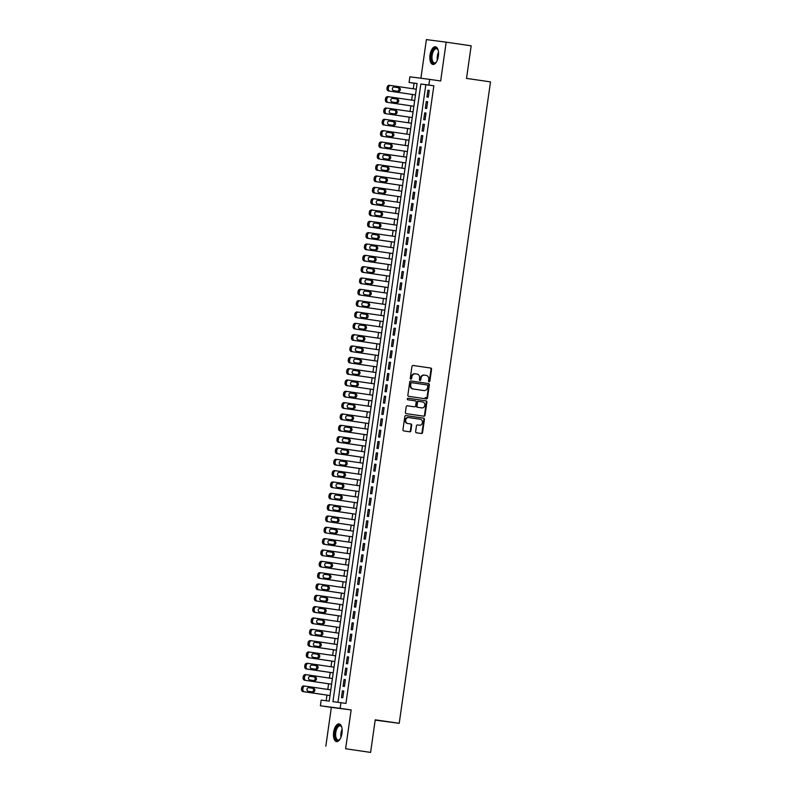 <?xml version="1.0" encoding="UTF-8"?>
<svg xmlns="http://www.w3.org/2000/svg" width="792" height="792" viewBox="0 0 792 792"><rect width="100%" height="100%" fill="white"/><g stroke="black" fill="none" stroke-linecap="round" stroke-linejoin="round"><path stroke-width="1.19" d="M429.086 381.793A0.782 0.693 97.4 0 0 429.878 381.12L431.561 369.3A1.119 0.99 97.4 0 0 430.739 368.042L413.087 365.468A1.119 0.99 97.4 0 0 411.949 366.439L410.266 378.259A0.782 0.693 97.4 0 0 411.642 378.457L411.85 376.923A3.594 3.168 97.4 0 1 415.503 373.824L416.968 374.042A3.594 3.168 97.4 0 1 419.602 378.051L419.384 379.586A0.782 0.693 97.4 0 0 420.76 379.784L420.978 378.259A3.594 3.168 97.4 0 1 424.621 375.151L426.096 375.368A3.594 3.168 97.4 0 1 428.729 379.388L428.512 380.912A0.782 0.693 97.4 0 0 429.086 381.793M428.828 381.704A0.782 0.693 97.4 0 0 429.343 381.051L431.026 369.23A1.119 0.99 97.4 0 0 430.204 367.973L412.959 365.458M410.593 379.041A0.782 0.693 97.4 0 0 411.097 378.388L411.315 376.853L411.85 376.923M419.71 380.368A0.782 0.693 97.4 0 0 420.225 379.714L420.443 378.19L420.978 378.259M341.995 733.283A8.93 4.207 -81.7 0 0 339.115 723.908A8.93 4.207 -81.7 0 0 333.65 732.194A8.93 4.207 -81.7 0 0 336.531 741.569A8.93 4.207 -81.7 0 0 341.995 733.283M438.362 56.153A8.93 4.207 -81.7 0 0 435.481 46.777A8.93 4.207 -81.7 0 0 430.016 55.074A8.93 4.207 -81.7 0 0 432.897 64.449A8.93 4.207 -81.7 0 0 438.362 56.153M415.651 431.531A1.119 0.99 97.4 0 0 416.473 432.778L421.423 433.501A1.119 0.99 97.4 0 0 421.433 433.511A1.119 0.99 97.4 0 0 422.562 432.531L424.433 419.413A1.119 0.99 97.4 0 0 423.611 418.156L405.95 415.582A1.119 0.99 97.4 0 0 405.94 415.572A1.119 0.99 97.4 0 0 404.811 416.552L402.95 429.67A1.119 0.99 97.4 0 0 403.772 430.927L409.751 431.798A1.119 0.99 97.4 0 0 409.761 431.808A1.119 0.99 97.4 0 0 410.89 430.828L411.692 425.215A1.119 0.99 97.4 0 0 410.87 423.958L407.9 423.532A3.01 2.653 97.4 0 1 408.751 417.572L420.374 419.275A3.01 2.653 97.4 0 1 419.522 425.225L417.582 424.938A1.119 0.99 97.4 0 0 416.443 425.908L415.651 431.531M340.956 702.672L340.144 708.335L320.364 705.771L321.176 700.108L329.195 701.148L417.097 83.516L409.078 82.477L409.88 76.814L429.66 79.378L428.858 85.041L420.839 84.001L332.937 701.633L345.955 703.405L433.858 85.774L428.858 85.041M429.66 79.378L440.659 80.982L446.183 42.164L471.161 45.807L466.518 78.398L490.505 81.893L399.217 723.314L375.23 719.819L370.597 752.4L345.619 748.757L351.143 709.939L340.144 708.335M426.343 398.911A1.119 0.99 97.4 0 0 427.482 397.94L429.353 384.813A1.119 0.99 97.4 0 0 428.531 383.556L410.88 380.982A1.119 0.99 97.4 0 0 409.741 381.952L407.87 395.079A1.119 0.99 97.4 0 0 408.692 396.337L426.343 398.911M426.888 402.108L425.027 415.236A1.119 0.99 97.4 0 1 423.888 416.206L406.227 413.632A1.119 0.99 97.4 0 1 405.405 412.375L406.207 406.761A1.119 0.99 97.4 0 1 407.335 405.791A1.119 0.99 97.4 0 0 407.335 405.791L414.503 406.831A1.119 0.99 97.4 0 0 415.642 405.86L416.176 402.138A1.119 0.99 97.4 0 0 415.355 400.881L407.9 399.792A0.782 0.693 97.4 0 1 408.108 398.237A0.782 0.693 97.4 0 0 408.108 398.237L426.066 400.861A1.119 0.99 97.4 0 1 426.888 402.108L426.353 402.039L424.492 415.166L425.027 415.236M370.597 752.4L345.619 748.757M446.183 42.164L426.393 39.6L420.898 78.24M428.284 97.169L429.254 90.367L427.918 90.199L426.947 97L428.284 97.169M426.67 108.504L427.64 101.703L426.304 101.525L425.334 108.326L426.67 108.504M425.057 119.83L426.027 113.038L424.69 112.86L423.72 119.661L425.057 119.83M423.443 131.165L424.413 124.364L423.077 124.195L422.106 130.997L423.443 131.165M421.829 142.501L422.799 135.699L421.463 135.531L420.493 142.322L421.829 142.501M420.215 153.836L421.186 147.035L419.849 146.857L418.879 153.658L420.215 153.836M418.602 165.162L419.572 158.36L418.235 158.192L417.265 164.993L418.602 165.162M416.988 176.497L417.958 169.696L416.622 169.528L415.651 176.329L416.988 176.497M415.384 187.833L416.344 181.031L415.008 180.853L414.048 187.655L415.384 187.833M413.77 199.158L414.731 192.367L413.394 192.189L412.434 198.99L413.77 199.158M412.157 210.494L413.117 203.692L411.781 203.524L410.82 210.325L412.157 210.494M410.543 221.829L411.513 215.028L410.177 214.86L409.207 221.651L410.543 221.829M408.929 233.165L409.9 226.364L408.563 226.185L407.593 232.987L408.929 233.165M407.316 244.49L408.286 237.689L406.949 237.521L405.979 244.322L407.316 244.49M405.702 255.826L406.672 249.025L405.336 248.856L404.365 255.648L405.702 255.826M404.088 267.161L405.058 260.36L403.722 260.182L402.752 266.983L404.088 267.161M402.475 278.487L403.445 271.696L402.108 271.517L401.138 278.319L402.475 278.487M400.861 289.822L401.831 283.021L400.495 282.853L399.524 289.654L400.861 289.822M399.247 301.158L400.217 294.357L398.881 294.178L397.911 300.98L399.247 301.158M397.633 312.493L398.604 305.692L397.267 305.514L396.297 312.315L397.633 312.493M396.03 323.819L396.99 317.018L395.653 316.85L394.693 323.651L396.03 323.819M394.416 335.155L395.376 328.353L394.04 328.185L393.079 334.976L394.416 335.155M392.802 346.49L393.763 339.689L392.426 339.511L391.466 346.312L392.802 346.49M391.189 357.816L392.159 351.024L390.822 350.846L389.852 357.647L391.189 357.816M389.575 369.151L390.545 362.35L389.209 362.182L388.238 368.983L389.575 369.151M387.961 380.487L388.931 373.685L387.595 373.507L386.625 380.308L387.961 380.487M386.347 391.812L387.318 385.021L385.981 384.843L385.011 391.644L386.347 391.812M384.734 403.148L385.704 396.346L384.368 396.178L383.397 402.98L384.734 403.148M383.12 414.483L384.09 407.682L382.754 407.514L381.784 414.305L383.12 414.483M381.506 425.819L382.477 419.017L381.14 418.839L380.17 425.641L381.506 425.819M379.893 437.144L380.863 430.343L379.526 430.175L378.556 436.976L379.893 437.144M378.279 448.48L379.249 441.679L377.913 441.51L376.942 448.302L378.279 448.48M376.675 459.815L377.635 453.014L376.299 452.836L375.339 459.637L376.675 459.815M375.062 471.141L376.022 464.35L374.685 464.171L373.725 470.973L375.062 471.141M373.448 482.477L374.408 475.675L373.072 475.507L372.111 482.308L373.448 482.477M371.834 493.812L372.804 487.011L371.468 486.832L370.498 493.634L371.834 493.812M370.22 505.147L371.191 498.346L369.854 498.168L368.884 504.969L370.22 505.147M368.607 516.473L369.577 509.672L368.24 509.503L367.27 516.305L368.607 516.473M366.993 527.809L367.963 521.007L366.627 520.839L365.656 527.63L366.993 527.809M365.379 539.144L366.35 532.343L365.013 532.165L364.043 538.966L365.379 539.144M363.766 550.47L364.736 543.678L363.399 543.5L362.429 550.301L363.766 550.47M362.152 561.805L363.122 555.004L361.786 554.836L360.815 561.637L362.152 561.805M360.538 573.141L361.508 566.339L360.172 566.161L359.202 572.962L360.538 573.141M358.925 584.466L359.895 577.675L358.558 577.497L357.588 584.298L358.925 584.466M357.321 595.802L358.281 589L356.945 588.832L355.984 595.634L357.321 595.802M355.707 607.137L356.667 600.336L355.331 600.168L354.37 606.959L355.707 607.137M354.093 618.473L355.054 611.672L353.717 611.493L352.757 618.295L354.093 618.473M352.48 629.798L353.45 623.007L352.113 622.829L351.143 629.63L352.48 629.798M350.866 641.134L351.836 634.333L350.5 634.164L349.529 640.966L350.866 641.134M349.252 652.469L350.222 645.668L348.886 645.49L347.916 652.291L349.252 652.469M347.638 663.795L348.609 657.004L347.272 656.825L346.302 663.627L347.638 663.795M346.025 675.13L346.995 668.329L345.658 668.161L344.688 674.962L346.025 675.13M344.411 686.466L345.381 679.665L344.045 679.496L343.075 686.288L344.411 686.466M433.858 85.774L425.829 84.734L337.946 702.276M342.431 690.822L341.461 697.623L342.797 697.802L343.768 691L342.431 690.822L343.768 691.02M417.087 83.596L414.067 83.209L413.275 88.793M412.464 94.476L411.662 100.119M410.85 105.811L410.048 111.454M409.236 117.147L408.434 122.79M407.623 128.472L406.821 134.115M406.009 139.808L405.207 145.451M404.405 151.143L403.593 156.786M402.791 162.469L401.98 168.122M401.178 173.804L400.376 179.447M399.564 185.14L398.762 190.783M397.95 196.475L397.148 202.118M396.337 207.801L395.535 213.444M394.723 219.136L393.921 224.78M393.109 230.472L392.307 236.115M391.495 241.798L390.694 247.45M389.882 253.133L389.08 258.776M388.268 264.469L387.466 270.112M386.654 275.794L385.853 281.447M385.051 287.13L384.239 292.773M383.437 298.465L382.635 304.108M381.823 309.801L381.021 315.444M380.209 321.126L379.408 326.779M378.596 332.462L377.794 338.105M376.982 343.797L376.18 349.44M375.368 355.123L374.567 360.776M373.755 366.458L372.953 372.101M372.141 377.794L371.339 383.437M370.527 389.129L369.725 394.772M368.914 400.455L368.112 406.098M367.3 411.791L366.498 417.433M365.696 423.126L364.884 428.769M364.082 434.452L363.28 440.105M362.469 445.787L361.667 451.43M360.855 457.123L360.053 462.766M359.241 468.448L358.439 474.101M357.628 479.784L356.826 485.427M356.014 491.119L355.212 496.762M354.4 502.455L353.598 508.098M352.787 513.78L351.985 519.433M351.173 525.116L350.371 530.759M349.559 536.451L348.757 542.094M347.955 547.777L347.143 553.43M346.342 559.112L345.53 564.755M344.728 570.448L343.926 576.091M343.114 581.783L342.312 587.426M341.5 593.109L340.699 598.752M339.887 604.444L339.085 610.087M338.273 615.78L337.471 621.423M336.659 627.106L335.858 632.759M335.046 638.441L334.244 644.084M333.432 649.777L332.63 655.42M331.818 661.112L331.016 666.755M330.205 672.438L329.403 678.081M328.601 683.773L327.789 689.416M326.987 695.109L326.175 700.752M375.19 720.136L399.217 723.314M351.143 709.939L331.353 707.375L325.829 746.193M331.353 707.375L320.364 705.771M414.067 83.209L409.078 82.477M425.829 84.734L420.839 84.001M427.918 90.199L429.244 90.387M426.304 101.525L427.63 101.722M424.69 112.86L426.017 113.058M423.077 124.195L424.413 124.394M421.463 135.531L422.799 135.719M419.849 146.857L421.186 147.055M418.235 158.192L419.572 158.39M416.622 169.528L417.958 169.716M415.008 180.853L416.344 181.051M413.394 192.189L414.731 192.387M411.781 203.524L413.117 203.712M410.177 214.86L411.503 215.048M408.563 226.185L409.89 226.383M406.949 237.521L408.276 237.719M405.336 248.856L406.672 249.044M403.722 260.182L405.058 260.38M402.108 271.517L403.445 271.715M400.495 282.853L401.831 283.041M398.881 294.178L400.217 294.377M397.267 305.514L398.604 305.712M395.653 316.85L396.99 317.048M394.04 328.185L395.376 328.373M392.426 339.511L393.763 339.709M390.822 350.846L392.149 351.044M389.209 362.182L390.535 362.37M387.595 373.507L388.922 373.705M385.981 384.843L387.318 385.041M427.482 397.96L425.175 397.614M384.368 396.178L385.704 396.366M382.754 407.514L384.09 407.702M381.14 418.839L382.477 419.037M379.526 430.175L380.863 430.373M377.913 441.51L379.249 441.698M376.299 452.836L377.635 453.034M374.685 464.171L376.022 464.369M373.072 475.507L374.408 475.695M371.468 486.832L372.794 487.03M369.854 498.168L371.181 498.366M368.24 509.503L369.567 509.702M366.627 520.839L367.963 521.027M365.013 532.165L366.35 532.363M363.399 543.5L364.736 543.698M361.786 554.836L363.122 555.024M360.172 566.161L361.508 566.359M358.558 577.497L359.895 577.695M356.945 588.832L358.281 589.03M355.331 600.168L356.667 600.356M353.717 611.493L355.054 611.691M352.113 622.829L353.44 623.027M350.5 634.164L351.826 634.352M348.886 645.49L350.212 645.688M347.272 656.825L348.609 657.023M345.658 668.161L346.995 668.349M344.045 679.496L345.381 679.684M424.532 375.141L424.086 375.081A3.594 3.168 97.4 0 0 420.443 378.19M415.414 373.814L414.968 373.755A3.594 3.168 97.4 0 0 411.315 376.853M425.938 398.851A1.119 0.99 97.4 0 0 426.947 397.871L428.818 384.744A1.119 0.99 97.4 0 0 427.997 383.486L410.751 380.972M427.809 385.843A0.782 0.693 97.4 0 0 427.235 384.962L411.731 382.694A0.782 0.693 97.4 0 0 410.939 383.377L410.711 384.991A3.594 3.168 97.4 0 0 413.335 389.011L423.928 390.555A3.594 3.168 97.4 0 0 427.581 387.456L427.809 385.843M411.711 382.694L411.197 382.625A0.782 0.693 97.4 0 0 410.404 383.308L410.939 383.377M423.482 390.496A3.594 3.168 97.4 0 1 423.443 390.486A3.594 3.168 97.4 0 1 423.393 390.486L412.8 388.941A3.594 3.168 97.4 0 1 410.177 384.922L410.404 383.308M423.472 416.147A1.119 0.99 97.4 0 0 424.492 415.166M407.227 405.781L413.968 406.761A1.119 0.99 97.4 0 0 413.998 406.771M408.019 398.228L426.066 400.861M421.938 407.92A3.01 2.653 97.4 0 0 422.779 401.97L418.691 401.366A1.119 0.99 97.4 0 0 417.552 402.336L417.018 406.068A1.119 0.99 97.4 0 0 417.839 407.326L421.403 407.85A3.01 2.653 97.4 0 0 421.433 407.85A3.01 2.653 97.4 0 0 421.473 407.86M418.136 401.297L418.156 401.297A1.119 0.99 97.4 0 0 417.018 402.267L417.552 402.336M421.403 407.85L417.305 407.256A1.119 0.99 97.4 0 1 416.483 405.999L417.018 402.267M426.353 402.039A1.119 0.99 97.4 0 0 425.532 400.792M419.057 425.165A3.01 2.653 97.4 0 1 419.027 425.155A3.01 2.653 97.4 0 1 418.988 425.155L417.463 424.928M408.672 417.562L408.217 417.503A3.01 2.653 97.4 0 0 407.365 423.463L407.9 423.532M409.335 431.739A1.119 0.99 97.4 0 0 410.355 430.759L411.157 425.146A1.119 0.99 97.4 0 0 410.335 423.888L407.365 423.463M421.007 433.442A1.119 0.99 97.4 0 0 422.027 432.462L423.898 419.344A1.119 0.99 97.4 0 0 423.077 418.087L405.831 415.572M389.991 91.179L415.473 94.911L389.991 91.179A2.287 2.02 97.4 0 1 388.318 88.615L388.476 87.486A2.287 2.02 97.4 0 1 390.803 85.506L416.285 89.229M397.435 91.219A1.832 1.614 97.4 0 0 397.713 87.585L394 87.041M388.654 91.001A2.287 2.02 -82.6 0 1 386.981 88.447L387.139 87.308A2.287 2.02 -82.6 0 1 389.436 85.328A2.287 2.02 -82.6 0 1 389.456 85.338L389.436 85.328M393.733 90.684L398.534 91.377A1.832 1.614 97.4 0 0 399.049 87.754L394.248 87.051A1.832 1.614 97.4 0 0 393.733 90.684M436.451 61.915A7.722 3.643 98.3 0 1 435.966 62.479A7.722 3.643 98.3 0 1 432.283 62.192A7.722 3.643 98.3 0 1 431.383 55.262A7.722 3.643 98.3 0 1 434.214 48.797A7.722 3.643 98.3 0 1 437.857 49.549A7.722 3.643 98.3 0 1 438.164 50.223M437.996 49.827A7.158 3.366 -81.7 0 0 436.521 48.728A7.158 3.366 -81.7 0 0 432.145 55.371A7.158 3.366 -81.7 0 0 434.452 62.885A7.158 3.366 -81.7 0 0 436.184 62.251M436.006 46.936A8.87 4.178 -81.7 0 0 430.848 55.193A8.87 4.178 -81.7 0 0 433.452 64.459M340.085 739.045A7.722 3.643 98.3 0 1 339.6 739.599A7.722 3.643 98.3 0 1 339.481 739.718A7.722 3.643 98.3 0 1 334.947 736.273A7.722 3.643 98.3 0 1 337.758 725.997A7.722 3.643 98.3 0 1 341.491 726.67A7.722 3.643 98.3 0 1 341.798 727.343M341.629 726.957A7.158 3.366 -81.7 0 0 340.154 725.848A7.158 3.366 -81.7 0 0 338.323 726.581A7.158 3.366 -81.7 0 0 335.63 734.313A7.158 3.366 -81.7 0 0 338.085 740.005A7.158 3.366 -81.7 0 0 339.817 739.372M339.639 724.056A8.87 4.178 -81.7 0 0 337.63 724.977A8.87 4.178 -81.7 0 0 334.303 734.303A8.87 4.178 -81.7 0 0 337.085 741.579M388.377 102.505L413.86 106.247L388.377 102.505A2.287 2.02 97.4 0 1 386.704 99.95L386.862 98.822A2.287 2.02 97.4 0 1 389.159 96.842A2.287 2.02 97.4 0 0 389.159 96.842L414.671 100.564M395.822 102.554A1.832 1.614 97.4 0 0 396.099 98.911L392.387 98.376M387.041 102.336A2.287 2.02 -82.6 0 1 385.367 99.782L385.526 98.644A2.287 2.02 -82.6 0 1 387.852 96.674L389.129 96.832M392.119 102.01L396.921 102.713A1.832 1.614 97.4 0 0 397.435 99.089L392.634 98.386A1.832 1.614 97.4 0 0 392.119 102.01M386.763 113.84L412.246 117.582L386.763 113.84A2.287 2.02 97.4 0 1 385.09 111.286L385.249 110.147A2.287 2.02 97.4 0 1 387.575 108.177L413.058 111.89M394.218 113.89A1.832 1.614 97.4 0 0 394.485 110.246L390.773 109.702M385.427 113.672A2.287 2.02 -82.6 0 1 383.754 111.108L383.912 109.979A2.287 2.02 -82.6 0 1 386.239 107.999L386.209 107.999M390.505 113.345L395.307 114.048A1.832 1.614 97.4 0 0 395.822 110.425L391.02 109.722A1.832 1.614 97.4 0 0 390.505 113.345M385.15 125.176L410.632 128.918L385.15 125.176A2.287 2.02 97.4 0 1 383.477 122.611L383.635 121.483A2.287 2.02 97.4 0 1 385.932 119.503A2.287 2.02 97.4 0 0 385.932 119.503L411.444 123.225M392.604 125.215A1.832 1.614 97.4 0 0 392.872 121.582L389.169 121.037M383.813 124.997A2.287 2.02 -82.6 0 1 382.14 122.443L382.298 121.305A2.287 2.02 -82.6 0 1 384.625 119.335L385.902 119.503M388.892 124.681L393.693 125.383A1.832 1.614 97.4 0 0 394.208 121.75L389.407 121.057A1.832 1.614 97.4 0 0 388.892 124.681M383.536 136.511L409.018 140.243L383.536 136.511A2.287 2.02 97.4 0 1 381.863 133.947L382.021 132.818A2.287 2.02 97.4 0 1 384.348 130.838L409.83 134.561M390.991 136.551A1.832 1.614 97.4 0 0 391.258 132.907L387.555 132.373M382.199 136.333A2.287 2.02 -82.6 0 1 380.526 133.779L380.685 132.64A2.287 2.02 -82.6 0 1 383.011 130.67L384.288 130.828M387.278 136.016L392.08 136.709A1.832 1.614 97.4 0 0 392.594 133.086L387.803 132.383A1.832 1.614 97.4 0 0 387.278 136.016M407.415 151.559L381.922 147.837A2.287 2.02 97.4 0 1 380.249 145.282L380.407 144.144A2.287 2.02 97.4 0 1 382.734 142.174L408.217 145.886M407.405 151.579L380.586 147.668A2.287 2.02 -82.6 0 1 378.913 145.104L379.071 143.976A2.287 2.02 -82.6 0 1 381.397 141.996L381.368 141.996M389.377 147.886A1.832 1.614 97.4 0 0 389.644 144.243L385.942 143.708M385.664 147.342L390.466 148.045A1.832 1.614 97.4 0 0 390.981 144.421L386.189 143.718A1.832 1.614 97.4 0 0 385.664 147.342M380.318 159.172L405.791 162.914L380.318 159.172A2.287 2.02 97.4 0 1 378.635 156.618L378.804 155.48A2.287 2.02 97.4 0 1 381.091 153.5A2.287 2.02 97.4 0 0 381.091 153.5L406.603 157.222M387.763 159.222A1.832 1.614 97.4 0 0 388.03 155.578L384.328 155.034M378.982 158.994A2.287 2.02 -82.6 0 1 377.299 156.44L377.467 155.311A2.287 2.02 -82.6 0 1 379.784 153.331L381.061 153.5M384.061 158.677L388.852 159.38A1.832 1.614 97.4 0 0 389.367 155.747L384.575 155.054A1.832 1.614 97.4 0 0 384.061 158.677M378.705 170.508L404.177 174.24L378.705 170.508A2.287 2.02 97.4 0 1 377.022 167.944L377.19 166.815A2.287 2.02 97.4 0 1 379.507 164.835L404.989 168.557M386.149 170.547A1.832 1.614 97.4 0 0 386.417 166.914L382.714 166.37M377.368 170.329A2.287 2.02 -82.6 0 1 375.685 167.775L375.853 166.637A2.287 2.02 -82.6 0 1 378.17 164.667L378.14 164.657M382.447 170.013L387.238 170.706A1.832 1.614 97.4 0 0 387.753 167.082L382.962 166.379A1.832 1.614 97.4 0 0 382.447 170.013M377.091 181.833L402.564 185.575L377.091 181.833A2.287 2.02 97.4 0 1 375.408 179.279L375.576 178.15A2.287 2.02 97.4 0 1 377.863 176.17A2.287 2.02 97.4 0 0 377.863 176.17L403.375 179.893M384.536 181.883A1.832 1.614 97.4 0 0 384.803 178.24L381.101 177.705M375.755 181.665A2.287 2.02 -82.6 0 1 374.072 179.101L374.24 177.972A2.287 2.02 -82.6 0 1 376.556 176.002L377.843 176.161M380.833 181.338L385.625 182.041A1.832 1.614 97.4 0 0 386.14 178.418L381.348 177.715A1.832 1.614 97.4 0 0 380.833 181.338M375.477 193.169L400.96 196.911L375.477 193.169A2.287 2.02 97.4 0 1 373.804 190.615L373.963 189.476A2.287 2.02 97.4 0 1 376.279 187.506L401.762 191.219M382.922 193.218A1.832 1.614 97.4 0 0 383.189 189.575L379.487 189.031M374.141 193A2.287 2.02 -82.6 0 1 372.458 190.436L372.626 189.308A2.287 2.02 -82.6 0 1 374.943 187.328L374.913 187.328M379.219 192.674L384.011 193.377A1.832 1.614 97.4 0 0 384.526 189.743L379.734 189.05A1.832 1.614 97.4 0 0 379.219 192.674M399.346 208.217L373.864 204.504A2.287 2.02 97.4 0 1 372.19 201.94L372.349 200.812A2.287 2.02 97.4 0 1 374.646 198.832A2.287 2.02 97.4 0 0 374.646 198.832L400.148 202.554M399.346 208.246L372.527 204.326A2.287 2.02 -82.6 0 1 370.854 201.772L371.012 200.633A2.287 2.02 -82.6 0 1 373.329 198.663L374.616 198.832M381.308 204.544A1.832 1.614 97.4 0 0 381.576 200.911L377.873 200.366M377.606 204.009L382.397 204.702A1.832 1.614 97.4 0 0 382.922 201.079L378.121 200.376A1.832 1.614 97.4 0 0 377.606 204.009M397.733 219.552L372.25 215.84A2.287 2.02 97.4 0 1 370.577 213.276L370.735 212.147A2.287 2.02 97.4 0 1 373.032 210.167A2.287 2.02 97.4 0 0 373.032 210.167L398.534 213.889M397.733 219.572L370.913 215.662A2.287 2.02 -82.6 0 1 369.24 213.107L369.399 211.969A2.287 2.02 -82.6 0 1 371.695 209.989A2.287 2.02 -82.6 0 1 371.715 209.999L373.002 210.157M379.695 215.879A1.832 1.614 97.4 0 0 379.972 212.236L376.259 211.702M375.992 215.345L380.784 216.038A1.832 1.614 97.4 0 0 381.308 212.414L376.507 211.712A1.832 1.614 97.4 0 0 375.992 215.345M396.119 230.888L370.636 227.165A2.287 2.02 97.4 0 1 368.963 224.611L369.122 223.473A2.287 2.02 97.4 0 1 371.448 221.503L396.931 225.215M396.119 230.908L369.3 226.997A2.287 2.02 -82.6 0 1 367.627 224.433L367.785 223.304A2.287 2.02 -82.6 0 1 370.102 221.324L370.082 221.324M378.081 227.215A1.832 1.614 97.4 0 0 378.358 223.572L374.646 223.027M374.378 226.67L379.18 227.373A1.832 1.614 97.4 0 0 379.695 223.75L374.893 223.047A1.832 1.614 97.4 0 0 374.378 226.67M394.505 242.223L369.022 238.501A2.287 2.02 97.4 0 1 367.349 235.947L367.508 234.808A2.287 2.02 97.4 0 1 369.805 232.828A2.287 2.02 97.4 0 0 369.805 232.828L395.317 236.551M394.505 242.243L367.686 238.323A2.287 2.02 -82.6 0 1 366.013 235.769L366.171 234.64A2.287 2.02 -82.6 0 1 368.498 232.66L369.775 232.828M376.467 238.55A1.832 1.614 97.4 0 0 376.745 234.907L373.032 234.363M372.765 238.006L377.566 238.709A1.832 1.614 97.4 0 0 378.081 235.075L373.279 234.382A1.832 1.614 97.4 0 0 372.765 238.006M392.891 253.549L367.409 249.836A2.287 2.02 97.4 0 1 365.736 247.272L365.894 246.144A2.287 2.02 97.4 0 1 368.221 244.164L393.703 247.886M392.891 253.569L366.072 249.658A2.287 2.02 -82.6 0 1 364.399 247.104L364.558 245.965A2.287 2.02 -82.6 0 1 366.884 243.995L366.854 243.985M374.863 249.876A1.832 1.614 97.4 0 0 375.131 246.233L371.418 245.698M371.151 249.341L375.952 250.034A1.832 1.614 97.4 0 0 376.467 246.411L371.666 245.708A1.832 1.614 97.4 0 0 371.151 249.341M391.278 264.884L365.795 261.162A2.287 2.02 97.4 0 1 364.122 258.608L364.28 257.469A2.287 2.02 97.4 0 1 366.577 255.499A2.287 2.02 97.4 0 0 366.577 255.499L392.089 259.222M391.278 264.904L364.459 260.994A2.287 2.02 -82.6 0 1 362.786 258.43L362.944 257.301A2.287 2.02 -82.6 0 1 365.27 255.321L366.548 255.489M373.25 261.212A1.832 1.614 97.4 0 0 373.517 257.568L369.815 257.034M369.537 260.667L374.339 261.37A1.832 1.614 97.4 0 0 374.854 257.747L370.052 257.044A1.832 1.614 97.4 0 0 369.537 260.667M389.664 276.22L364.181 272.498A2.287 2.02 97.4 0 1 362.508 269.943L362.667 268.805A2.287 2.02 97.4 0 1 364.993 266.835L390.476 270.547M389.664 276.24L362.845 272.329A2.287 2.02 -82.6 0 1 361.172 269.765L361.33 268.637A2.287 2.02 -82.6 0 1 363.657 266.656L364.934 266.825M371.636 272.547A1.832 1.614 97.4 0 0 371.903 268.904L368.201 268.359M367.924 272.002L372.725 272.705A1.832 1.614 97.4 0 0 373.24 269.072L368.448 268.379A1.832 1.614 97.4 0 0 367.924 272.002M388.06 287.546L362.568 283.833A2.287 2.02 97.4 0 1 360.895 281.269L361.053 280.14A2.287 2.02 97.4 0 1 363.38 278.16L388.862 281.883M388.05 287.565L361.231 283.655A2.287 2.02 -82.6 0 1 359.558 281.101L359.716 279.962A2.287 2.02 -82.6 0 1 362.043 277.992L362.013 277.992M370.022 283.873A1.832 1.614 97.4 0 0 370.29 280.239L366.587 279.695M366.31 283.338L371.111 284.031A1.832 1.614 97.4 0 0 371.626 280.408L366.835 279.705A1.832 1.614 97.4 0 0 366.31 283.338M360.964 295.159L386.437 298.901L360.964 295.159A2.287 2.02 97.4 0 1 359.281 292.604L359.449 291.476A2.287 2.02 97.4 0 1 361.736 289.496A2.287 2.02 97.4 0 0 361.736 289.496L387.248 293.218M368.409 295.208A1.832 1.614 97.4 0 0 368.676 291.565L364.973 291.03M359.627 294.99A2.287 2.02 -82.6 0 1 357.944 292.436L358.113 291.298A2.287 2.02 -82.6 0 1 360.429 289.327L361.706 289.486M364.706 294.664L369.498 295.367A1.832 1.614 97.4 0 0 370.012 291.743L365.221 291.04A1.832 1.614 97.4 0 0 364.706 294.664M359.35 306.494L384.823 310.236L359.35 306.494A2.287 2.02 97.4 0 1 357.667 303.94L357.835 302.801A2.287 2.02 97.4 0 1 360.152 300.831L385.635 304.544M366.795 306.544A1.832 1.614 97.4 0 0 367.062 302.9L363.36 302.356M358.014 306.326A2.287 2.02 -82.6 0 1 356.331 303.762L356.499 302.633A2.287 2.02 -82.6 0 1 358.816 300.653L358.786 300.653M363.092 305.999L367.884 306.702A1.832 1.614 97.4 0 0 368.399 303.079L363.607 302.376A1.832 1.614 97.4 0 0 363.092 305.999M357.737 317.83L383.209 321.572L357.737 317.83A2.287 2.02 97.4 0 1 356.053 315.265L356.222 314.137A2.287 2.02 97.4 0 1 358.509 312.157A2.287 2.02 97.4 0 0 358.509 312.157L384.021 315.879M365.181 317.869A1.832 1.614 97.4 0 0 365.449 314.236L361.746 313.691M356.4 317.651A2.287 2.02 -82.6 0 1 354.717 315.097L354.885 313.969A2.287 2.02 -82.6 0 1 357.202 311.989L358.489 312.157M361.479 317.335L366.27 318.038A1.832 1.614 97.4 0 0 366.785 314.404L361.993 313.711A1.832 1.614 97.4 0 0 361.479 317.335M356.123 329.165L381.605 332.897L356.123 329.165A2.287 2.02 97.4 0 1 354.45 326.601L354.608 325.472A2.287 2.02 97.4 0 1 356.925 323.492L382.407 327.215M363.568 329.205A1.832 1.614 97.4 0 0 363.835 325.562L360.132 325.027M354.786 328.987A2.287 2.02 -82.6 0 1 353.113 326.433L353.272 325.294A2.287 2.02 -82.6 0 1 355.588 323.324L355.558 323.314M359.865 328.67L364.657 329.363A1.832 1.614 97.4 0 0 365.171 325.74L360.38 325.037A1.832 1.614 97.4 0 0 359.865 328.67M354.509 340.491L379.992 344.233L354.509 340.491A2.287 2.02 97.4 0 1 352.836 337.937L352.994 336.798A2.287 2.02 97.4 0 1 355.291 334.828A2.287 2.02 97.4 0 0 355.291 334.828L380.794 338.55M361.954 340.54A1.832 1.614 97.4 0 0 362.221 336.897L358.519 336.362M353.173 340.322A2.287 2.02 -82.6 0 1 351.5 337.758L351.658 336.63A2.287 2.02 -82.6 0 1 353.975 334.65L355.262 334.818M358.251 339.996L363.043 340.699A1.832 1.614 97.4 0 0 363.568 337.075L358.766 336.372A1.832 1.614 97.4 0 0 358.251 339.996M352.895 351.826L378.378 355.568L352.895 351.826A2.287 2.02 97.4 0 1 351.222 349.272L351.381 348.133A2.287 2.02 97.4 0 1 353.678 346.153A2.287 2.02 97.4 0 0 353.678 346.153L379.18 349.876M360.34 351.876A1.832 1.614 97.4 0 0 360.617 348.233L356.905 347.688M351.559 351.648A2.287 2.02 -82.6 0 1 349.886 349.094L350.044 347.965A2.287 2.02 -82.6 0 1 352.361 345.985L353.648 346.153M356.638 351.331L361.429 352.034A1.832 1.614 97.4 0 0 361.954 348.401L357.152 347.708A1.832 1.614 97.4 0 0 356.638 351.331M351.282 363.162L376.764 366.894L351.282 363.162A2.287 2.02 97.4 0 1 349.609 360.598L349.767 359.469A2.287 2.02 97.4 0 1 352.093 357.489L377.576 361.211M358.727 363.201A1.832 1.614 97.4 0 0 359.004 359.568L355.291 359.023M349.945 362.983A2.287 2.02 -82.6 0 1 348.272 360.429L348.43 359.291A2.287 2.02 -82.6 0 1 350.727 357.311A2.287 2.02 -82.6 0 1 350.747 357.321L350.727 357.311M355.024 362.667L359.825 363.36A1.832 1.614 97.4 0 0 360.34 359.736L355.539 359.033A1.832 1.614 97.4 0 0 355.024 362.667M349.668 374.487L375.151 378.23L349.668 374.487A2.287 2.02 97.4 0 1 347.995 371.933L348.153 370.805A2.287 2.02 97.4 0 1 350.45 368.825A2.287 2.02 97.4 0 0 350.45 368.825L375.962 372.547M357.113 374.537A1.832 1.614 97.4 0 0 357.39 370.894L353.678 370.359M348.332 374.319A2.287 2.02 -82.6 0 1 346.658 371.765L346.817 370.626A2.287 2.02 -82.6 0 1 349.143 368.656L350.42 368.815M353.41 373.992L358.212 374.695A1.832 1.614 97.4 0 0 358.727 371.072L353.925 370.369A1.832 1.614 97.4 0 0 353.41 373.992M348.054 385.823L373.537 389.565L348.054 385.823A2.287 2.02 97.4 0 1 346.381 383.269L346.54 382.13A2.287 2.02 97.4 0 1 348.866 380.16L374.349 383.873M355.509 385.872A1.832 1.614 97.4 0 0 355.776 382.229L352.064 381.685M346.718 385.654A2.287 2.02 -82.6 0 1 345.045 383.09L345.203 381.962A2.287 2.02 -82.6 0 1 347.53 379.982L347.5 379.982M351.797 385.328L356.598 386.031A1.832 1.614 97.4 0 0 357.113 382.407L352.311 381.704A1.832 1.614 97.4 0 0 351.797 385.328M371.923 400.871L346.441 397.158A2.287 2.02 97.4 0 1 344.767 394.594L344.926 393.466A2.287 2.02 97.4 0 1 347.223 391.486A2.287 2.02 97.4 0 0 347.223 391.486L372.735 395.208M371.923 400.9L345.104 396.98A2.287 2.02 -82.6 0 1 343.431 394.426L343.589 393.287A2.287 2.02 -82.6 0 1 345.916 391.317L347.193 391.486M353.895 397.198A1.832 1.614 97.4 0 0 354.163 393.565L350.46 393.02M350.183 396.663L354.984 397.366A1.832 1.614 97.4 0 0 355.499 393.733L350.698 393.04A1.832 1.614 97.4 0 0 350.183 396.663M370.31 412.206L344.827 408.494A2.287 2.02 97.4 0 1 343.154 405.93L343.312 404.801A2.287 2.02 97.4 0 1 345.639 402.821L371.121 406.543M370.31 412.226L343.49 408.316A2.287 2.02 -82.6 0 1 341.817 405.761L341.976 404.623A2.287 2.02 -82.6 0 1 344.302 402.653L345.579 402.811M352.282 408.533A1.832 1.614 97.4 0 0 352.549 404.89L348.846 404.356M348.569 407.999L353.371 408.692A1.832 1.614 97.4 0 0 353.885 405.068L349.094 404.365A1.832 1.614 97.4 0 0 348.569 407.999M368.706 423.542L343.213 419.819A2.287 2.02 97.4 0 1 341.54 417.265L341.698 416.127A2.287 2.02 97.4 0 1 344.025 414.157L369.508 417.869M368.696 423.562L341.877 419.651A2.287 2.02 -82.6 0 1 340.204 417.087L340.362 415.958A2.287 2.02 -82.6 0 1 342.688 413.978L342.659 413.978M350.668 419.869A1.832 1.614 97.4 0 0 350.935 416.226L347.233 415.681M346.955 419.324L351.757 420.027A1.832 1.614 97.4 0 0 352.272 416.404L347.48 415.701A1.832 1.614 97.4 0 0 346.955 419.324M367.092 434.877L341.609 431.155A2.287 2.02 97.4 0 1 339.926 428.601L340.095 427.462A2.287 2.02 97.4 0 1 342.382 425.482A2.287 2.02 97.4 0 0 342.382 425.482L367.894 429.205M367.082 434.897L340.273 430.977A2.287 2.02 -82.6 0 1 338.59 428.423L338.758 427.294A2.287 2.02 -82.6 0 1 341.075 425.314L342.352 425.482M349.054 431.204A1.832 1.614 97.4 0 0 349.322 427.561L345.619 427.017M345.352 430.66L350.143 431.363A1.832 1.614 97.4 0 0 350.658 427.73L345.866 427.037A1.832 1.614 97.4 0 0 345.352 430.66M365.478 446.203L339.996 442.49A2.287 2.02 97.4 0 1 338.313 439.926L338.481 438.798A2.287 2.02 97.4 0 1 340.798 436.818L366.28 440.54M365.468 446.223L338.659 442.312A2.287 2.02 -82.6 0 1 336.976 439.758L337.144 438.62A2.287 2.02 -82.6 0 1 339.461 436.649L339.431 436.639M347.44 442.53A1.832 1.614 97.4 0 0 347.708 438.897L344.005 438.352M343.738 441.995L348.529 442.688A1.832 1.614 97.4 0 0 349.044 439.065L344.253 438.362A1.832 1.614 97.4 0 0 343.738 441.995M363.865 457.538L338.382 453.816A2.287 2.02 97.4 0 1 336.699 451.262L336.867 450.133A2.287 2.02 97.4 0 1 339.154 448.153A2.287 2.02 97.4 0 0 339.154 448.153L364.667 451.876M363.855 457.558L337.046 453.648A2.287 2.02 -82.6 0 1 335.363 451.084L335.531 449.955A2.287 2.02 -82.6 0 1 337.847 447.985L339.134 448.143M345.827 453.865A1.832 1.614 97.4 0 0 346.094 450.222L342.392 449.688M342.124 453.321L346.916 454.024A1.832 1.614 97.4 0 0 347.431 450.4L342.639 449.698A1.832 1.614 97.4 0 0 342.124 453.321M362.251 468.874L336.768 465.151A2.287 2.02 97.4 0 1 335.095 462.597L335.254 461.459A2.287 2.02 97.4 0 1 337.57 459.489L363.053 463.201M362.251 468.894L335.432 464.983A2.287 2.02 -82.6 0 1 333.759 462.419L333.917 461.291A2.287 2.02 -82.6 0 1 336.234 459.31L336.204 459.31M344.213 465.201A1.832 1.614 97.4 0 0 344.48 461.558L340.778 461.013M340.51 464.656L345.302 465.359A1.832 1.614 97.4 0 0 345.817 461.726L341.025 461.033A1.832 1.614 97.4 0 0 340.51 464.656M335.155 476.487L360.637 480.219L335.155 476.487A2.287 2.02 97.4 0 1 333.482 473.923L333.64 472.794A2.287 2.02 97.4 0 1 335.937 470.814A2.287 2.02 97.4 0 0 335.937 470.814L361.439 474.537M342.599 476.527A1.832 1.614 97.4 0 0 342.877 472.893L339.164 472.349M333.818 476.309A2.287 2.02 -82.6 0 1 332.145 473.755L332.303 472.616A2.287 2.02 -82.6 0 1 334.62 470.646L335.907 470.814M338.897 475.992L343.688 476.685A1.832 1.614 97.4 0 0 344.213 473.062L339.412 472.359A1.832 1.614 97.4 0 0 338.897 475.992M333.541 487.813L359.023 491.555L333.541 487.813A2.287 2.02 97.4 0 1 331.868 485.258L332.026 484.13A2.287 2.02 97.4 0 1 334.323 482.15A2.287 2.02 97.4 0 0 334.323 482.15L359.825 485.872M340.986 487.862A1.832 1.614 97.4 0 0 341.263 484.219L337.55 483.684M332.204 487.644A2.287 2.02 -82.6 0 1 330.531 485.09L330.69 483.952A2.287 2.02 -82.6 0 1 332.987 481.972A2.287 2.02 -82.6 0 1 333.006 481.982L334.293 482.14M337.283 487.318L342.075 488.02A1.832 1.614 97.4 0 0 342.599 484.397L337.798 483.694A1.832 1.614 97.4 0 0 337.283 487.318M331.927 499.148L357.41 502.89L331.927 499.148A2.287 2.02 97.4 0 1 330.254 496.594L330.413 495.455A2.287 2.02 97.4 0 1 332.739 493.485L358.222 497.198M339.372 499.198A1.832 1.614 97.4 0 0 339.649 495.554L335.937 495.01M330.591 498.98A2.287 2.02 -82.6 0 1 328.918 496.416L329.076 495.287A2.287 2.02 -82.6 0 1 331.402 493.307L331.373 493.307M335.669 498.653L340.471 499.356A1.832 1.614 97.4 0 0 340.986 495.733L336.184 495.03A1.832 1.614 97.4 0 0 335.669 498.653M330.313 510.484L355.796 514.226L330.313 510.484A2.287 2.02 97.4 0 1 328.64 507.929L328.799 506.791A2.287 2.02 97.4 0 1 331.096 504.811A2.287 2.02 97.4 0 0 331.096 504.811L356.608 508.533M337.768 510.533A1.832 1.614 97.4 0 0 338.036 506.89L334.323 506.345M328.977 510.305A2.287 2.02 -82.6 0 1 327.304 507.751L327.462 506.623A2.287 2.02 -82.6 0 1 329.789 504.643L331.066 504.811M334.056 509.989L338.857 510.692A1.832 1.614 97.4 0 0 339.372 507.058L334.57 506.365A1.832 1.614 97.4 0 0 334.056 509.989M328.7 521.819L354.182 525.551L328.7 521.819A2.287 2.02 97.4 0 1 327.027 519.255L327.185 518.126A2.287 2.02 97.4 0 1 329.512 516.146L354.994 519.869M336.154 521.859A1.832 1.614 97.4 0 0 336.422 518.216L332.719 517.681M327.363 521.641A2.287 2.02 -82.6 0 1 325.69 519.087L325.849 517.948A2.287 2.02 -82.6 0 1 328.175 515.978L328.145 515.968M332.442 521.324L337.243 522.017A1.832 1.614 97.4 0 0 337.758 518.394L332.957 517.691A1.832 1.614 97.4 0 0 332.442 521.324M327.086 533.145L352.569 536.887L327.086 533.145A2.287 2.02 97.4 0 1 325.413 530.591L325.571 529.452A2.287 2.02 97.4 0 1 327.868 527.482A2.287 2.02 97.4 0 0 327.868 527.482L353.38 531.204M334.541 533.194A1.832 1.614 97.4 0 0 334.808 529.551L331.106 529.016M325.75 532.976A2.287 2.02 -82.6 0 1 324.077 530.412L324.235 529.284A2.287 2.02 -82.6 0 1 326.561 527.304L327.838 527.472M330.828 532.65L335.63 533.353A1.832 1.614 97.4 0 0 336.145 529.729L331.343 529.026A1.832 1.614 97.4 0 0 330.828 532.65M325.472 544.48L350.955 548.222L325.472 544.48A2.287 2.02 97.4 0 1 323.799 541.926L323.958 540.788A2.287 2.02 97.4 0 1 326.284 538.817L351.767 542.53M332.927 544.53A1.832 1.614 97.4 0 0 333.194 540.887L329.492 540.342M324.136 544.312A2.287 2.02 -82.6 0 1 322.463 541.748L322.621 540.619A2.287 2.02 -82.6 0 1 324.948 538.639L326.225 538.808M329.215 543.985L334.016 544.688A1.832 1.614 97.4 0 0 334.531 541.055L329.739 540.362A1.832 1.614 97.4 0 0 329.215 543.985M349.351 559.528L323.859 555.816A2.287 2.02 97.4 0 1 322.186 553.252L322.354 552.123A2.287 2.02 97.4 0 1 324.671 550.143L350.153 553.865M349.341 559.548L322.522 555.638A2.287 2.02 -82.6 0 1 320.849 553.083L321.007 551.945A2.287 2.02 -82.6 0 1 323.334 549.975L323.304 549.965M331.313 555.855A1.832 1.614 97.4 0 0 331.581 552.222L327.878 551.678M327.611 555.321L332.402 556.014A1.832 1.614 97.4 0 0 332.917 552.39L328.126 551.687A1.832 1.614 97.4 0 0 327.611 555.321M322.255 567.141L347.728 570.884L322.255 567.141A2.287 2.02 97.4 0 1 320.572 564.587L320.74 563.458A2.287 2.02 97.4 0 1 323.027 561.478A2.287 2.02 97.4 0 0 323.027 561.478L348.539 565.201M329.7 567.191A1.832 1.614 97.4 0 0 329.967 563.548L326.264 563.013M320.918 566.973A2.287 2.02 -82.6 0 1 319.235 564.419L319.404 563.28A2.287 2.02 -82.6 0 1 321.72 561.31L322.997 561.469M325.997 566.646L330.789 567.349A1.832 1.614 97.4 0 0 331.303 563.726L326.512 563.023A1.832 1.614 97.4 0 0 325.997 566.646M320.641 578.477L346.114 582.219L320.641 578.477A2.287 2.02 97.4 0 1 318.958 575.923L319.127 574.784A2.287 2.02 97.4 0 1 321.443 572.814L346.926 576.527M328.086 578.526A1.832 1.614 97.4 0 0 328.353 574.883L324.651 574.339M319.305 578.308A2.287 2.02 -82.6 0 1 317.622 575.744L317.79 574.616A2.287 2.02 -82.6 0 1 320.107 572.636L320.077 572.636M324.383 577.982L329.175 578.685A1.832 1.614 97.4 0 0 329.69 575.061L324.898 574.358A1.832 1.614 97.4 0 0 324.383 577.982M344.51 593.525L319.027 589.812A2.287 2.02 97.4 0 1 317.344 587.248L317.513 586.12A2.287 2.02 97.4 0 1 319.8 584.14A2.287 2.02 97.4 0 0 319.8 584.14L345.312 587.862M344.5 593.554L317.691 589.634A2.287 2.02 -82.6 0 1 316.008 587.08L316.176 585.941A2.287 2.02 -82.6 0 1 318.493 583.971L319.78 584.14M326.472 589.852A1.832 1.614 97.4 0 0 326.74 586.219L323.037 585.674M322.77 589.317L327.561 590.02A1.832 1.614 97.4 0 0 328.076 586.387L323.284 585.694A1.832 1.614 97.4 0 0 322.77 589.317M342.896 604.86L317.414 601.148A2.287 2.02 97.4 0 1 315.741 598.584L315.899 597.455A2.287 2.02 97.4 0 1 318.216 595.475L343.698 599.197M342.896 604.88L316.077 600.97A2.287 2.02 -82.6 0 1 314.404 598.415L314.563 597.277A2.287 2.02 -82.6 0 1 316.879 595.307L316.85 595.297M324.859 601.187A1.832 1.614 97.4 0 0 325.126 597.544L321.423 597.01M321.156 600.653L325.948 601.346A1.832 1.614 97.4 0 0 326.462 597.722L321.671 597.019A1.832 1.614 97.4 0 0 321.156 600.653M341.283 616.196L315.8 612.473A2.287 2.02 97.4 0 1 314.127 609.919L314.285 608.781A2.287 2.02 97.4 0 1 316.582 606.811A2.287 2.02 97.4 0 0 316.582 606.811L342.085 610.523M341.283 616.216L314.464 612.305A2.287 2.02 -82.6 0 1 312.791 609.741L312.949 608.612A2.287 2.02 -82.6 0 1 315.265 606.632L316.553 606.801M323.245 612.523A1.832 1.614 97.4 0 0 323.522 608.88L319.81 608.345M319.542 611.978L324.334 612.681A1.832 1.614 97.4 0 0 324.859 609.058L320.057 608.355A1.832 1.614 97.4 0 0 319.542 611.978M339.669 627.531L314.186 623.809A2.287 2.02 97.4 0 1 312.513 621.255L312.672 620.116A2.287 2.02 97.4 0 1 314.968 618.136A2.287 2.02 97.4 0 0 314.968 618.136L340.481 621.859M339.669 627.551L312.85 623.631A2.287 2.02 -82.6 0 1 311.177 621.077L311.335 619.948A2.287 2.02 -82.6 0 1 313.652 617.968L314.939 618.136M321.631 623.858A1.832 1.614 97.4 0 0 321.908 620.215L318.196 619.671M317.929 623.314L322.72 624.017A1.832 1.614 97.4 0 0 323.245 620.384L318.443 619.691A1.832 1.614 97.4 0 0 317.929 623.314M338.055 638.857L312.573 635.144A2.287 2.02 97.4 0 1 310.9 632.58L311.058 631.452A2.287 2.02 97.4 0 1 313.385 629.472L338.867 633.194M338.055 638.877L311.236 634.966A2.287 2.02 -82.6 0 1 309.563 632.412L309.721 631.274A2.287 2.02 -82.6 0 1 312.048 629.303L312.018 629.293M320.017 635.184A1.832 1.614 97.4 0 0 320.295 631.551L316.582 631.006M316.315 634.649L321.116 635.342A1.832 1.614 97.4 0 0 321.631 631.719L316.83 631.016A1.832 1.614 97.4 0 0 316.315 634.649M336.442 650.192L310.959 646.47A2.287 2.02 97.4 0 1 309.286 643.916L309.444 642.787A2.287 2.02 97.4 0 1 311.741 640.807A2.287 2.02 97.4 0 0 311.741 640.807L337.253 644.53M336.442 650.212L309.623 646.302A2.287 2.02 -82.6 0 1 307.949 643.738L308.108 642.609A2.287 2.02 -82.6 0 1 310.434 640.639L311.711 640.797M318.414 646.519A1.832 1.614 97.4 0 0 318.681 642.876L314.968 642.342M314.701 645.975L319.503 646.678A1.832 1.614 97.4 0 0 320.017 643.054L315.216 642.352A1.832 1.614 97.4 0 0 314.701 645.975M334.828 661.528L309.345 657.806A2.287 2.02 97.4 0 1 307.672 655.251L307.831 654.113A2.287 2.02 97.4 0 1 310.157 652.143L335.64 655.855M334.828 661.548L308.009 657.637A2.287 2.02 -82.6 0 1 306.336 655.073L306.494 653.944A2.287 2.02 -82.6 0 1 308.821 651.964L308.791 651.964M316.8 657.855A1.832 1.614 97.4 0 0 317.067 654.212L313.365 653.667M313.087 657.311L317.889 658.013A1.832 1.614 97.4 0 0 318.404 654.38L313.602 653.687A1.832 1.614 97.4 0 0 313.087 657.311M333.214 672.853L307.732 669.141A2.287 2.02 97.4 0 1 306.058 666.577L306.217 665.448A2.287 2.02 97.4 0 1 308.514 663.468A2.287 2.02 97.4 0 0 308.514 663.468L334.026 667.191M333.214 672.883L306.395 668.963A2.287 2.02 -82.6 0 1 304.722 666.409L304.88 665.27A2.287 2.02 -82.6 0 1 307.207 663.3L308.484 663.468M315.186 669.181A1.832 1.614 97.4 0 0 315.454 665.547L311.751 665.003M311.474 668.646L316.275 669.339A1.832 1.614 97.4 0 0 316.79 665.716L311.989 665.023A1.832 1.614 97.4 0 0 311.474 668.646M306.118 680.476L331.601 684.209L306.118 680.476A2.287 2.02 97.4 0 1 304.445 677.912L304.603 676.784A2.287 2.02 97.4 0 1 306.93 674.804L332.412 678.526M313.573 680.516A1.832 1.614 97.4 0 0 313.84 676.873L310.137 676.338M304.781 680.298A2.287 2.02 -82.6 0 1 303.108 677.744L303.267 676.606A2.287 2.02 -82.6 0 1 305.593 674.636L306.87 674.794M309.86 679.981L314.662 680.674A1.832 1.614 97.4 0 0 315.176 677.051L310.385 676.348A1.832 1.614 97.4 0 0 309.86 679.981M329.997 695.524L304.504 691.802A2.287 2.02 97.4 0 1 302.831 689.248L302.999 688.109A2.287 2.02 97.4 0 1 305.316 686.139L330.799 689.852M329.987 695.544L303.168 691.634A2.287 2.02 -82.6 0 1 301.495 689.07L301.653 687.941A2.287 2.02 -82.6 0 1 303.98 685.961L303.95 685.961M311.959 691.852A1.832 1.614 97.4 0 0 312.226 688.208L308.524 687.664M308.256 691.307L313.048 692.01A1.832 1.614 97.4 0 0 313.563 688.387L308.771 687.684A1.832 1.614 97.4 0 0 308.256 691.307M429.343 381.051L429.878 381.12M411.097 378.388L411.642 378.457M420.225 379.714L420.76 379.784M430.204 367.973L430.739 368.042M431.026 369.23L431.561 369.3M427.997 383.486L428.531 383.556M428.818 384.744L429.353 384.813M426.947 397.871L427.482 397.94M410.177 384.922L410.711 384.991M412.8 388.941L413.335 389.011M423.393 390.486L423.928 390.555M416.483 405.999L417.018 406.068M417.305 407.256L417.839 407.326M418.988 425.155L419.522 425.225M410.335 423.888L410.87 423.958M411.157 425.146L411.692 425.215M410.355 430.759L410.89 430.828M423.077 418.087L423.611 418.156M423.898 419.344L424.433 419.413M422.027 432.462L422.562 432.531M388.476 87.486L387.139 87.308M388.318 88.615L386.981 88.447M397.713 87.585L399.049 87.754M437.342 60.083A7.158 3.366 98.3 0 1 437.352 56.133A7.158 3.366 98.3 0 1 438.491 52.242M438.55 53.717A6.92 3.257 -81.7 0 0 437.956 56.222A6.92 3.257 -81.7 0 0 437.818 58.677M340.976 737.203A7.158 3.366 98.3 0 1 342.124 729.363M342.174 730.838A6.92 3.257 -81.7 0 0 341.451 735.798M386.862 98.822L385.526 98.644M386.704 99.95L385.367 99.782M396.099 98.911L397.435 99.089M385.249 110.147L383.912 109.979M385.09 111.286L383.754 111.108M394.485 110.246L395.822 110.425M383.635 121.483L382.298 121.305M383.477 122.611L382.14 122.443M392.872 121.582L394.208 121.75M382.021 132.818L380.685 132.64M381.863 133.947L380.526 133.779M391.258 132.907L392.594 133.086M381.922 147.837L380.586 147.668M380.407 144.144L379.071 143.976M380.249 145.282L378.913 145.104M389.644 144.243L390.981 144.421M378.804 155.48L377.467 155.311M378.635 156.618L377.299 156.44M388.03 155.578L389.367 155.747M377.19 166.815L375.853 166.637M377.022 167.944L375.685 167.775M386.417 166.914L387.753 167.082M375.576 178.15L374.24 177.972M375.408 179.279L374.072 179.101M384.803 178.24L386.14 178.418M373.963 189.476L372.626 189.308M373.804 190.615L372.458 190.436M383.189 189.575L384.526 189.743M373.864 204.504L372.527 204.326M372.349 200.812L371.012 200.633M372.19 201.94L370.854 201.772M381.576 200.911L382.922 201.079M372.25 215.84L370.913 215.662M370.735 212.147L369.399 211.969M370.577 213.276L369.24 213.107M379.972 212.236L381.308 212.414M370.636 227.165L369.3 226.997M369.122 223.473L367.785 223.304M368.963 224.611L367.627 224.433M378.358 223.572L379.695 223.75M369.022 238.501L367.686 238.323M367.508 234.808L366.171 234.64M367.349 235.947L366.013 235.769M376.745 234.907L378.081 235.075M367.409 249.836L366.072 249.658M365.894 246.144L364.558 245.965M365.736 247.272L364.399 247.104M375.131 246.233L376.467 246.411M365.795 261.162L364.459 260.994M364.28 257.469L362.944 257.301M364.122 258.608L362.786 258.43M373.517 257.568L374.854 257.747M364.181 272.498L362.845 272.329M362.667 268.805L361.33 268.637M362.508 269.943L361.172 269.765M371.903 268.904L373.24 269.072M362.568 283.833L361.231 283.655M361.053 280.14L359.716 279.962M360.895 281.269L359.558 281.101M370.29 280.239L371.626 280.408M359.449 291.476L358.113 291.298M359.281 292.604L357.944 292.436M368.676 291.565L370.012 291.743M357.835 302.801L356.499 302.633M357.667 303.94L356.331 303.762M367.062 302.9L368.399 303.079M356.222 314.137L354.885 313.969M356.053 315.265L354.717 315.097M365.449 314.236L366.785 314.404M354.608 325.472L353.272 325.294M354.45 326.601L353.113 326.433M363.835 325.562L365.171 325.74M352.994 336.798L351.658 336.63M352.836 337.937L351.5 337.758M362.221 336.897L363.568 337.075M351.381 348.133L350.044 347.965M351.222 349.272L349.886 349.094M360.617 348.233L361.954 348.401M349.767 359.469L348.43 359.291M349.609 360.598L348.272 360.429M359.004 359.568L360.34 359.736M348.153 370.805L346.817 370.626M347.995 371.933L346.658 371.765M357.39 370.894L358.727 371.072M346.54 382.13L345.203 381.962M346.381 383.269L345.045 383.09M355.776 382.229L357.113 382.407M346.441 397.158L345.104 396.98M344.926 393.466L343.589 393.287M344.767 394.594L343.431 394.426M354.163 393.565L355.499 393.733M344.827 408.494L343.49 408.316M343.312 404.801L341.976 404.623M343.154 405.93L341.817 405.761M352.549 404.89L353.885 405.068M343.213 419.819L341.877 419.651M341.698 416.127L340.362 415.958M341.54 417.265L340.204 417.087M350.935 416.226L352.272 416.404M341.609 431.155L340.273 430.977M340.095 427.462L338.758 427.294M339.926 428.601L338.59 428.423M349.322 427.561L350.658 427.73M339.996 442.49L338.659 442.312M338.481 438.798L337.144 438.62M338.313 439.926L336.976 439.758M347.708 438.897L349.044 439.065M338.382 453.816L337.046 453.648M336.867 450.133L335.531 449.955M336.699 451.262L335.363 451.084M346.094 450.222L347.431 450.4M336.768 465.151L335.432 464.983M335.254 461.459L333.917 461.291M335.095 462.597L333.759 462.419M344.48 461.558L345.817 461.726M333.64 472.794L332.303 472.616M333.482 473.923L332.145 473.755M342.877 472.893L344.213 473.062M332.026 484.13L330.69 483.952M331.868 485.258L330.531 485.09M341.263 484.219L342.599 484.397M330.413 495.455L329.076 495.287M330.254 496.594L328.918 496.416M339.649 495.554L340.986 495.733M328.799 506.791L327.462 506.623M328.64 507.929L327.304 507.751M338.036 506.89L339.372 507.058M327.185 518.126L325.849 517.948M327.027 519.255L325.69 519.087M336.422 518.216L337.758 518.394M325.571 529.452L324.235 529.284M325.413 530.591L324.077 530.412M334.808 529.551L336.145 529.729M323.958 540.788L322.621 540.619M323.799 541.926L322.463 541.748M333.194 540.887L334.531 541.055M323.859 555.816L322.522 555.638M322.354 552.123L321.007 551.945M322.186 553.252L320.849 553.083M331.581 552.222L332.917 552.39M320.74 563.458L319.404 563.28M320.572 564.587L319.235 564.419M329.967 563.548L331.303 563.726M319.127 574.784L317.79 574.616M318.958 575.923L317.622 575.744M328.353 574.883L329.69 575.061M319.027 589.812L317.691 589.634M317.513 586.12L316.176 585.941M317.344 587.248L316.008 587.08M326.74 586.219L328.076 586.387M317.414 601.148L316.077 600.97M315.899 597.455L314.563 597.277M315.741 598.584L314.404 598.415M325.126 597.544L326.462 597.722M315.8 612.473L314.464 612.305M314.285 608.781L312.949 608.612M314.127 609.919L312.791 609.741M323.522 608.88L324.859 609.058M314.186 623.809L312.85 623.631M312.672 620.116L311.335 619.948M312.513 621.255L311.177 621.077M321.908 620.215L323.245 620.384M312.573 635.144L311.236 634.966M311.058 631.452L309.721 631.274M310.9 632.58L309.563 632.412M320.295 631.551L321.631 631.719M310.959 646.47L309.623 646.302M309.444 642.787L308.108 642.609M309.286 643.916L307.949 643.738M318.681 642.876L320.017 643.054M309.345 657.806L308.009 657.637M307.831 654.113L306.494 653.944M307.672 655.251L306.336 655.073M317.067 654.212L318.404 654.38M307.732 669.141L306.395 668.963M306.217 665.448L304.88 665.27M306.058 666.577L304.722 666.409M315.454 665.547L316.79 665.716M304.603 676.784L303.267 676.606M304.445 677.912L303.108 677.744M313.84 676.873L315.176 677.051M304.504 691.802L303.168 691.634M302.999 688.109L301.653 687.941M302.831 689.248L301.495 689.07M312.226 688.208L313.563 688.387M424.047 375.081L424.581 375.151M414.919 373.745L415.453 373.814M411.187 382.625L411.721 382.694M423.443 390.486L423.977 390.555M421.433 407.85L421.968 407.92M419.027 425.155L419.562 425.225M408.177 417.503L408.712 417.572M389.159 96.842L387.823 96.664M385.932 119.503L384.595 119.335M384.318 130.838L382.982 130.66M381.091 153.5L379.754 153.331M377.863 176.17L376.527 175.992M374.646 198.832L373.299 198.663M373.032 210.167L371.695 209.989M369.805 232.828L368.468 232.66M366.577 255.499L365.241 255.321M364.963 266.825L363.627 266.656M361.736 289.496L360.4 289.318M358.509 312.157L357.172 311.989M355.291 334.828L353.955 334.65M353.678 346.153L352.341 345.985M350.45 368.825L349.114 368.646M347.223 391.486L345.886 391.317M345.609 402.821L344.272 402.643M342.382 425.482L341.045 425.314M339.154 448.153L337.818 447.975M335.937 470.814L334.6 470.646M334.323 482.15L332.987 481.972M331.096 504.811L329.759 504.643M327.868 527.482L326.532 527.304M326.255 538.808L324.918 538.639M323.027 561.478L321.691 561.3M319.8 584.14L318.463 583.971M316.582 606.811L315.246 606.632M314.968 618.136L313.632 617.968M311.741 640.807L310.405 640.629M308.514 663.468L307.177 663.3M306.9 674.804L305.563 674.626"/></g></svg>
